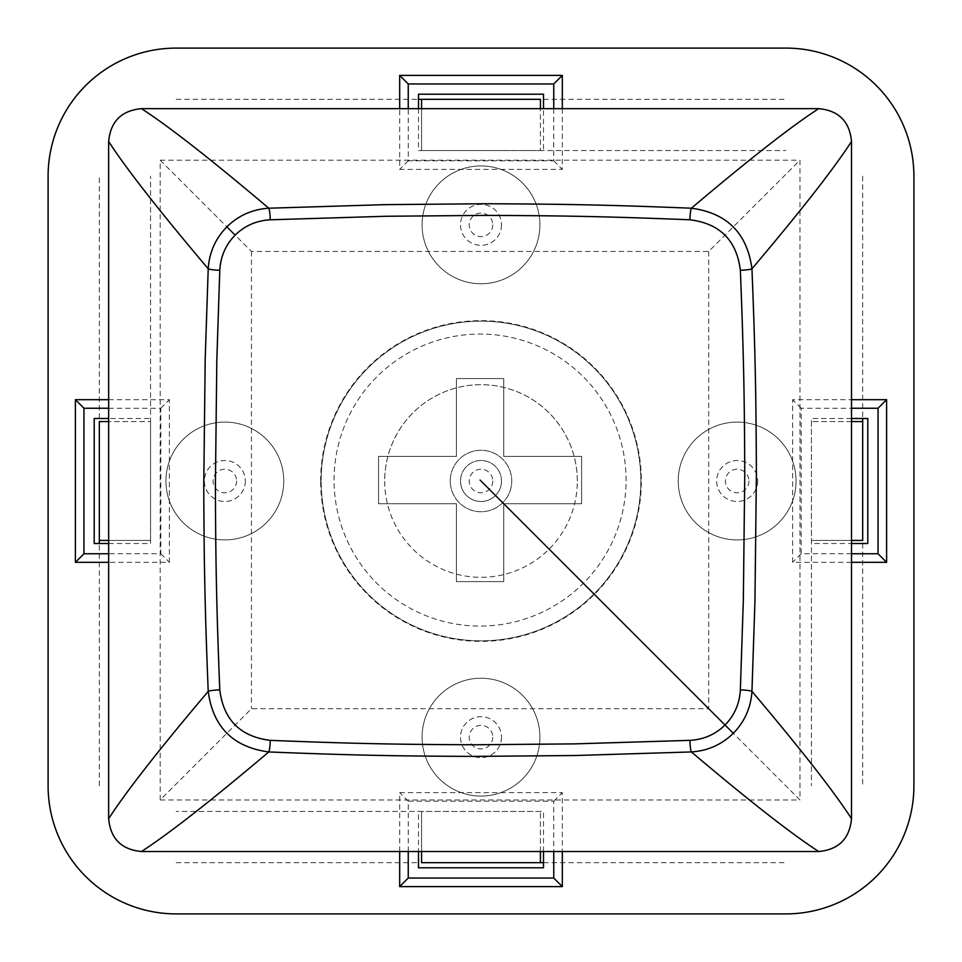 <?xml version="1.0" encoding="UTF-8"?>
<svg xmlns="http://www.w3.org/2000/svg" width="962" height="962" viewBox="0 0 962 962"><rect width="100%" height="100%" fill="white"/><g stroke="black" fill="none" stroke-linecap="round" stroke-linejoin="round"><path stroke-width="0.72" stroke-dasharray="4.81 3.61" d="M176.178 913.9A128.078 128.078 0 0 1 48.1 785.822A128.078 128.078 0 0 0 176.178 913.9A128.078 128.078 0 0 1 48.1 785.822L48.1 176.178A128.078 128.078 0 0 1 176.178 48.1A128.078 128.078 0 0 0 48.1 176.178A128.078 128.078 0 0 1 176.178 48.1L785.822 48.1A128.078 128.078 0 0 1 913.9 176.178A128.078 128.078 0 0 0 785.822 48.1A128.078 128.078 0 0 1 913.9 176.178L913.9 785.822A128.078 128.078 0 0 1 785.822 913.9A128.078 128.078 0 0 0 913.9 785.822A128.078 128.078 0 0 1 785.822 913.9L176.178 913.9M450.264 481A30.736 30.736 0 0 1 481 450.264A30.736 30.736 0 0 1 511.736 481A30.736 30.736 0 0 1 481 511.736A30.736 30.736 0 0 1 450.264 481A30.736 30.736 0 0 0 481 511.736A30.736 30.736 0 0 0 511.736 481A30.736 30.736 0 0 0 481 450.264A30.736 30.736 0 0 0 450.264 481M422.09 224.843A58.91 58.91 0 0 1 481 165.933A58.91 58.91 0 0 1 539.91 224.843A58.91 58.91 0 0 1 481 283.766A58.91 58.91 0 0 1 422.09 224.843A58.91 58.91 0 0 0 481 283.766A58.91 58.91 0 0 0 539.91 224.843A58.91 58.91 0 0 0 481 165.933A58.91 58.91 0 0 0 422.09 224.843M678.234 481A58.91 58.91 0 0 1 737.157 422.09A58.91 58.91 0 0 1 796.067 481A58.91 58.91 0 0 1 737.157 539.91A58.91 58.91 0 0 1 678.234 481A58.91 58.91 0 0 0 737.157 539.91A58.91 58.91 0 0 0 796.067 481A58.91 58.91 0 0 0 737.157 422.09A58.91 58.91 0 0 0 678.234 481M422.09 737.157A58.91 58.91 0 0 1 481 678.234A58.91 58.91 0 0 1 539.91 737.157A58.91 58.91 0 0 1 481 796.067A58.91 58.91 0 0 1 422.09 737.157A58.91 58.91 0 0 0 481 796.067A58.91 58.91 0 0 0 539.91 737.157A58.91 58.91 0 0 0 481 678.234A58.91 58.91 0 0 0 422.09 737.157M165.933 481A58.91 58.91 0 0 1 224.843 422.09A58.91 58.91 0 0 1 283.766 481A58.91 58.91 0 0 1 224.843 539.91A58.91 58.91 0 0 1 165.933 481A58.91 58.91 0 0 0 224.843 539.91A58.91 58.91 0 0 0 283.766 481A58.91 58.91 0 0 0 224.843 422.09A58.91 58.91 0 0 0 165.933 481M99.326 785.822L99.326 543.506L99.326 785.822M108.658 540.428L150.565 540.428L99.326 540.428L99.326 421.572L150.565 421.572L108.658 421.572M99.326 418.494L99.326 176.178L99.326 418.494M150.565 540.428L150.565 176.178L150.565 540.428M176.178 862.673L418.494 862.673L176.178 862.673M543.506 862.673L785.822 862.673L543.506 862.673M540.428 851.502L540.428 811.435L540.428 862.673L421.572 862.673L421.572 811.435L421.572 851.502M540.428 811.435L176.178 811.435L540.428 811.435M862.673 176.178L862.673 418.494L862.673 176.178M851.502 421.572L811.435 421.572L862.673 421.572L862.673 540.428L811.435 540.428L851.502 540.428M862.673 543.506L862.673 785.822L862.673 543.506M811.435 421.572L811.435 785.822L811.435 421.572M176.178 99.326L418.494 99.326L176.178 99.326M421.572 108.658L421.572 150.565L421.572 99.326L540.428 99.326L540.428 150.565L540.428 108.658M543.506 99.326L785.822 99.326L543.506 99.326M421.572 150.565L785.822 150.565L421.572 150.565M492.784 481A11.784 11.784 0 0 1 481 492.784A11.784 11.784 0 0 1 469.215 481A11.784 11.784 0 0 1 481 469.215A11.784 11.784 0 0 1 492.784 481M501.491 481A20.491 20.491 0 0 1 481 501.491A20.491 20.491 0 0 1 460.509 481A20.491 20.491 0 0 1 481 460.509A20.491 20.491 0 0 1 501.491 481A20.491 20.491 0 0 0 481 460.509A20.491 20.491 0 0 0 460.509 481A20.491 20.491 0 0 1 481 460.509A20.491 20.491 0 0 1 501.491 481A20.491 20.491 0 0 1 481 501.491A20.491 20.491 0 0 1 460.509 481M492.784 737.157A11.784 11.784 0 0 1 481 748.941A11.784 11.784 0 0 1 469.215 737.157A11.784 11.784 0 0 1 481 725.372A11.784 11.784 0 0 1 492.784 737.157M501.491 737.157A20.491 20.491 0 0 1 481 757.647A20.491 20.491 0 0 1 460.509 737.157A20.491 20.491 0 0 1 481 716.666A20.491 20.491 0 0 1 501.491 737.157A20.491 20.491 0 0 0 481 716.666A20.491 20.491 0 0 0 460.509 737.157A20.491 20.491 0 0 0 481 757.647A20.491 20.491 0 0 0 501.491 737.157M236.628 481A11.784 11.784 0 0 1 224.843 492.784A11.784 11.784 0 0 1 213.059 481A11.784 11.784 0 0 1 224.843 469.215A11.784 11.784 0 0 1 236.628 481M245.334 481A20.491 20.491 0 0 1 224.843 501.491A20.491 20.491 0 0 1 204.353 481A20.491 20.491 0 0 1 224.843 460.509A20.491 20.491 0 0 1 245.334 481A20.491 20.491 0 0 0 224.843 460.509A20.491 20.491 0 0 0 204.353 481A20.491 20.491 0 0 0 224.843 501.491A20.491 20.491 0 0 0 245.334 481M492.784 224.843A11.784 11.784 0 0 1 481 236.628A11.784 11.784 0 0 1 469.215 224.843A11.784 11.784 0 0 1 481 213.059A11.784 11.784 0 0 1 492.784 224.843M501.491 224.843A20.491 20.491 0 0 1 481 245.334A20.491 20.491 0 0 1 460.509 224.843A20.491 20.491 0 0 1 481 204.353A20.491 20.491 0 0 1 501.491 224.843A20.491 20.491 0 0 0 481 204.353A20.491 20.491 0 0 0 460.509 224.843A20.491 20.491 0 0 0 481 245.334A20.491 20.491 0 0 0 501.491 224.843M748.941 481A11.784 11.784 0 0 1 737.157 492.784A11.784 11.784 0 0 1 725.372 481A11.784 11.784 0 0 1 737.157 469.215A11.784 11.784 0 0 1 748.941 481M757.647 481A20.491 20.491 0 0 1 737.157 501.491A20.491 20.491 0 0 1 716.666 481A20.491 20.491 0 0 1 737.157 460.509A20.491 20.491 0 0 1 757.647 481A20.491 20.491 0 0 0 737.157 460.509A20.491 20.491 0 0 0 716.666 481A20.491 20.491 0 0 0 737.157 501.491A20.491 20.491 0 0 0 757.647 481M640.836 481A159.836 159.836 0 0 0 481 321.164A159.836 159.836 0 0 0 321.164 481A159.836 159.836 0 0 0 481 640.836A159.836 159.836 0 0 0 640.836 481A159.836 159.836 0 0 0 481 321.164A159.836 159.836 0 0 0 321.164 481A159.836 159.836 0 0 0 481 640.836A159.836 159.836 0 0 0 640.836 481M562.325 108.658L562.325 169.384L399.675 169.384L399.675 108.658M851.502 562.325L792.616 562.325L792.616 399.675L851.502 399.675M399.675 851.502L399.675 792.616L562.325 792.616L562.325 851.502M108.658 399.675L169.384 399.675L169.384 562.325L108.658 562.325M553.751 108.658L553.751 160.81L408.249 160.81L408.249 108.658M408.249 160.81L399.675 169.384M553.751 160.81L562.325 169.384M418.494 108.658L418.494 150.565L543.506 150.565L543.506 108.658M851.502 553.751L801.19 553.751L801.19 408.249L851.502 408.249M851.502 418.494L811.435 418.494L811.435 543.506L851.502 543.506M408.249 851.502L408.249 801.19L553.751 801.19L553.751 851.502M543.506 851.502L543.506 811.435L418.494 811.435L418.494 851.502M108.658 408.249L160.81 408.249L160.81 553.751L108.658 553.751M108.658 543.506L150.565 543.506L150.565 418.494L108.658 418.494M801.19 553.751L792.616 562.325M801.19 408.249L792.616 399.675M408.249 801.19L399.675 792.616M553.751 801.19L562.325 792.616M160.81 408.249L169.384 399.675M160.81 553.751L169.384 562.325M387.878 456.409A96.308 96.308 0 0 0 481 577.308A96.308 96.308 0 0 0 505.591 387.878A96.308 96.308 0 0 0 387.878 456.409M320.647 481A160.353 160.353 0 0 1 481 320.647A160.353 160.353 0 0 1 641.353 481A160.353 160.353 0 0 1 481 641.353A160.353 160.353 0 0 1 320.647 481M577.308 481A96.308 96.308 0 0 0 481 384.692A96.308 96.308 0 0 0 456.409 574.122A96.308 96.308 0 0 0 577.308 481A96.308 96.308 0 0 0 481 384.692A96.308 96.308 0 0 0 384.692 481M160.197 799.963L160.197 160.197L799.963 160.197L799.963 799.963L708.693 708.693L251.455 708.693L160.197 799.963L799.963 799.963M160.197 160.197L251.455 251.455L708.693 251.455L799.963 160.197M251.455 251.455L251.455 708.693M708.693 251.455L708.693 708.693M334.067 480.074A146.008 146.008 0 0 1 480.074 334.067A146.008 146.008 0 0 1 626.082 480.074A146.008 146.008 0 0 1 480.074 626.082A146.008 146.008 0 0 1 334.067 480.074A146.008 146.008 0 0 1 480.074 334.067A146.008 146.008 0 0 1 626.082 480.074A146.008 146.008 0 0 1 480.074 626.082A146.008 146.008 0 0 1 334.067 480.074M456.409 378.535L503.751 378.535L503.751 456.409L581.613 456.409L581.613 503.751L503.751 503.751L503.751 581.613L456.409 581.613L456.409 503.751L378.535 503.751L378.535 456.409L456.409 456.409L456.409 378.535L456.409 456.409L378.535 456.409L378.535 503.751L456.409 503.751L456.409 581.613L503.751 581.613L503.751 503.751L581.613 503.751L581.613 456.409L503.751 456.409L503.751 378.535L456.409 378.535"/><path stroke-width="1.44" d="M785.822 913.9L176.178 913.9L785.822 913.9A128.078 128.078 0 0 0 913.9 785.822L913.9 176.178A128.078 128.078 0 0 0 785.822 48.1L176.178 48.1A128.078 128.078 0 0 0 48.1 176.178L48.1 785.822A128.078 128.078 0 0 0 176.178 913.9L785.822 913.9M99.326 543.506L99.326 540.428L99.326 543.506M108.658 421.572L99.326 421.572L99.326 540.428L108.658 540.428M421.572 851.502L421.572 862.673L543.506 862.673L540.428 862.673L540.428 851.502M862.673 418.494L862.673 421.572L862.673 418.494M851.502 540.428L862.673 540.428L862.673 421.572L851.502 421.572M418.494 99.326L421.572 99.326L418.494 99.326M540.428 108.658L540.428 99.326L421.572 99.326L421.572 108.658M399.675 108.658L399.675 75.385L562.325 75.385L562.325 108.658M851.502 399.675L886.615 399.675L886.615 562.325L851.502 562.325M562.325 851.502L562.325 886.615L399.675 886.615L399.675 851.502M108.658 562.325L75.385 562.325L75.385 399.675L108.658 399.675M408.249 108.658L408.249 83.959L399.675 75.385M408.249 83.959L553.751 83.959L562.325 75.385M553.751 83.959L553.751 108.658M543.506 108.658L543.506 94.204L418.494 94.204L418.494 108.658M851.502 408.249L878.041 408.249L878.041 553.751L851.502 553.751M851.502 543.506L867.796 543.506L867.796 418.494L851.502 418.494M553.751 851.502L553.751 878.041L408.249 878.041L408.249 851.502M418.494 851.502L418.494 867.796L543.506 867.796L543.506 851.502M108.658 553.751L83.959 553.751L83.959 408.249L108.658 408.249M108.658 418.494L94.204 418.494L94.204 543.506L108.658 543.506M878.041 553.751L886.615 562.325M878.041 408.249L886.615 399.675M408.249 878.041L399.675 886.615M553.751 878.041L562.325 886.615M83.959 408.249L75.385 399.675M83.959 553.751L75.385 562.325M851.502 818.698C849.638 838.708 838.708 849.638 818.698 851.502C791.762 834.138 749.326 800.949 691.365 751.947C707.767 750.853 721.74 744.636 733.284 733.284C744.636 721.74 750.853 707.767 751.947 691.365L754.954 600.985L756.397 474.374C756.096 406.782 755.675 360.63 751.947 268.783C800.949 210.834 834.138 168.386 851.502 141.462L851.502 818.698C834.138 791.762 800.949 749.326 751.947 691.365A10.245 1.395 2.4 0 0 740.355 689.922L743.337 600.156L744.768 474.422C744.456 407.287 744.047 361.459 740.355 270.238C736.651 240.32 719.829 223.497 689.922 219.793C598.472 216.101 552.717 215.692 485.449 215.392L385.798 216.27L270.238 219.793C256.445 220.599 244.745 225.709 235.137 235.137C225.709 244.745 220.599 256.445 219.793 270.238L216.823 360.004L215.392 485.726C215.692 552.873 216.113 598.689 219.793 689.922C223.509 719.841 240.32 736.651 270.238 740.355C361.676 744.047 407.443 744.456 474.699 744.768L574.35 743.891L689.922 740.355C703.703 739.562 715.403 734.451 725.011 725.011C734.451 715.403 739.562 703.715 740.355 689.922M108.658 141.462C126.022 168.386 159.211 210.834 208.213 268.783L205.195 359.163L203.752 485.774C204.064 553.378 204.485 599.518 208.213 691.365C212.963 726.995 233.165 747.185 268.783 751.947C210.834 800.949 168.386 834.138 141.462 851.502C121.452 849.638 110.522 838.708 108.658 818.698L108.658 141.462C110.522 121.452 121.452 110.51 141.462 108.658L818.698 108.658C838.708 110.51 849.638 121.452 851.502 141.462M141.462 851.502L818.698 851.502M270.238 740.355A10.245 1.395 92.4 0 1 268.783 751.947C360.846 755.675 406.938 756.096 474.663 756.397L575.011 755.519L691.365 751.947A10.245 1.395 87.6 0 1 689.922 740.355M219.793 689.922A10.245 1.395 177.6 0 0 208.213 691.365C159.211 749.326 126.022 791.762 108.658 818.698M141.462 108.658C168.386 126.022 210.834 159.211 268.783 208.213C252.393 209.307 238.42 215.524 226.864 226.864C215.524 238.42 209.307 252.393 208.213 268.783A10.245 1.395 -177.6 0 0 219.793 270.238M740.355 270.238A10.245 1.395 -2.4 0 0 751.947 268.783C747.185 233.165 726.995 212.963 691.365 208.213C599.302 204.473 553.222 204.064 485.497 203.752L385.149 204.641L268.783 208.213A10.245 1.395 -92.4 0 1 270.238 219.793M689.922 219.793A10.245 1.395 -87.6 0 1 691.365 208.213C749.326 159.211 791.762 126.022 818.698 108.658M733.284 733.284L480.074 480.074M235.137 235.137L226.864 226.864"/></g></svg>
